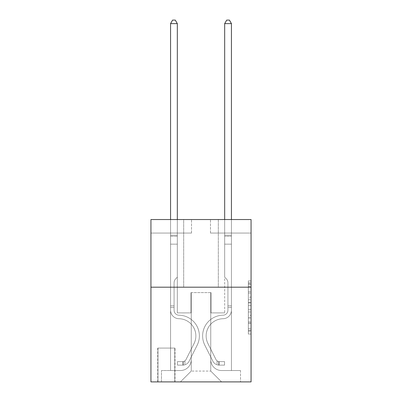 <?xml version="1.0" encoding="UTF-8"?>
<svg xmlns="http://www.w3.org/2000/svg" width="402" height="402" viewBox="0 0 402 402"><rect width="100%" height="100%" fill="white"/><g stroke="black" fill="none" stroke-linecap="round" stroke-linejoin="round"><path stroke-width="0.3" stroke-dasharray="2.01 1.51" d="M248.356 297.123L248.356 305.626L251.064 305.626L251.064 331.389L251.064 283.576L251.064 305.626L248.356 305.626L248.356 282.782L248.356 334.047L248.356 280.923L248.356 330.328L251.064 330.328L248.356 330.328L251.064 330.328L248.356 330.328L248.356 321.826L248.356 334.047L251.064 334.047L251.064 280.923L251.064 330.193L251.064 309.344L248.356 309.344L251.064 309.344L251.064 321.826L251.064 284.641L248.356 284.641L251.064 284.641L251.064 334.047L251.064 283.576L251.064 334.047L248.356 334.047L248.356 280.923L251.064 280.923L251.064 283.576L251.064 280.923L251.064 283.576L251.064 280.923L251.064 282.782L251.064 280.923L248.356 280.923L248.356 284.641L251.064 284.641L248.356 284.641L248.356 297.123L251.064 297.123M218.321 219.537L218.321 287.189L183.679 287.189L218.321 287.189L183.679 287.189L218.321 287.189L218.321 219.537L183.679 219.537L183.679 287.189L183.679 219.537L218.321 219.537M175.021 348.077L157.705 348.077L175.021 348.077L175.021 381.9L157.705 381.9L175.021 381.9M157.705 348.077L157.705 381.9M251.064 302.435L251.064 299.781L251.064 302.435L248.356 302.435L248.356 291.746L248.356 323.223L248.356 315.319L251.064 315.319L248.356 315.319L248.356 334.047L251.064 334.047L248.356 334.047L251.064 334.047L248.356 334.047L248.356 280.923L251.064 280.923L248.356 280.923L251.064 280.923L248.356 280.923L248.356 302.435L251.064 302.435M251.064 287.189L251.064 381.9L150.936 381.9L150.936 287.189L251.064 287.189L251.064 219.537L210.472 219.537L251.064 219.537L251.064 233.065L251.064 219.537L150.936 219.537L191.528 219.537L150.936 219.537L150.936 287.189L251.064 287.189L150.936 287.189M170.559 233.065L170.559 370.533L180.433 370.533A10.824 10.824 0 0 0 191.257 359.71L191.257 292.601L191.257 371.076L191.257 292.601L191.257 371.076L191.257 292.601L210.743 292.601L210.743 359.71A10.824 10.824 0 0 0 221.567 370.533L231.441 370.533L231.441 233.065L231.441 370.533L231.441 233.065L231.441 370.533L231.441 233.065L231.441 370.533L231.441 233.065L231.441 370.533L231.441 233.065L231.441 370.533L231.441 233.065L231.441 370.533L231.441 233.065L231.441 370.533L240.507 370.533L221.567 370.533L231.441 370.533L221.567 370.533L231.441 370.533L221.567 370.533L231.441 370.533L221.567 370.533L231.441 370.533L221.567 370.533L231.441 370.533L221.567 370.533L231.441 370.533L231.441 233.065L224.678 233.065L231.441 233.065L224.678 233.065L231.441 233.065L224.678 233.065L231.441 233.065L224.678 233.065L231.441 233.065L224.678 233.065L231.441 233.065L224.678 233.065L231.441 233.065L224.678 233.065L231.441 233.065L224.678 233.065L231.441 233.065L231.441 370.533L221.567 370.533A10.824 10.824 0 0 1 210.743 359.71A10.824 10.824 0 0 0 221.567 370.533A10.824 10.824 0 0 1 210.743 359.71A10.824 10.824 0 0 0 221.567 370.533A10.824 10.824 0 0 1 210.743 359.71A10.824 10.824 0 0 0 221.567 370.533A10.824 10.824 0 0 1 210.743 359.71A10.824 10.824 0 0 0 221.567 370.533A10.824 10.824 0 0 1 210.743 359.71A10.824 10.824 0 0 0 221.567 370.533A10.824 10.824 0 0 1 210.743 359.71A10.824 10.824 0 0 0 221.567 370.533A10.824 10.824 0 0 1 210.743 359.71L210.743 292.601L210.743 371.076L191.257 371.076L210.743 371.076L221.567 381.9L240.507 381.9L180.433 381.9L221.567 381.9L210.743 371.076L221.567 381.9L210.743 371.076L210.743 292.601L210.743 371.076L210.743 292.601L190.985 292.601L190.985 312.897L177.322 312.897L177.322 233.065L170.559 233.065L170.559 370.533L180.433 370.533A10.824 10.824 0 0 0 191.257 359.71L191.257 292.601L190.985 292.601L190.985 312.897L177.322 312.897L177.322 233.065L170.559 233.065L170.559 370.533L180.433 370.533L161.493 370.533L180.433 370.533L170.559 370.533L170.559 233.065L170.559 370.533L170.559 233.065L170.559 370.533L170.559 233.065L170.559 370.533L170.559 233.065L170.559 370.533L170.559 233.065L170.559 370.533L170.559 233.065L177.322 233.065L170.559 233.065L177.322 233.065L170.559 233.065L177.322 233.065L170.559 233.065L177.322 233.065L170.559 233.065L177.322 233.065L170.559 233.065L177.322 233.065L170.559 233.065L177.322 233.065L170.559 233.065L170.559 370.533L170.559 233.065M191.257 359.71L191.257 292.601L190.985 292.601L190.985 312.897L177.322 312.897L177.322 233.065L177.322 312.897L177.322 233.065L177.322 312.897L177.322 233.065L177.322 312.897L177.322 233.065L177.322 312.897L177.322 233.065L177.322 312.897L177.322 233.065L177.322 312.897L177.322 233.065L177.322 312.897L190.985 312.897L177.322 312.897L190.985 312.897L177.322 312.897L190.985 312.897L177.322 312.897L190.985 312.897L177.322 312.897L190.985 312.897L177.322 312.897L190.985 312.897L177.322 312.897L190.985 312.897L190.985 292.601L190.985 312.897L190.985 292.601L190.985 312.897L190.985 292.601L190.985 312.897L190.985 292.601L190.985 312.897L190.985 292.601L190.985 312.897L190.985 292.601L190.985 312.897L190.985 292.601L191.257 292.601L190.985 292.601L191.257 292.601L190.985 292.601L191.257 292.601L190.985 292.601L191.257 292.601L190.985 292.601L191.257 292.601L190.985 292.601L191.257 292.601L190.985 292.601L191.257 292.601L191.257 359.71A10.824 10.824 0 0 1 180.433 370.533A10.824 10.824 0 0 0 191.257 359.71A10.824 10.824 0 0 1 180.433 370.533A10.824 10.824 0 0 0 191.257 359.71A10.824 10.824 0 0 1 180.433 370.533A10.824 10.824 0 0 0 191.257 359.71A10.824 10.824 0 0 1 180.433 370.533A10.824 10.824 0 0 0 191.257 359.71A10.824 10.824 0 0 1 180.433 370.533A10.824 10.824 0 0 0 191.257 359.71A10.824 10.824 0 0 1 180.433 370.533A10.824 10.824 0 0 0 191.257 359.71M251.064 233.065L210.472 233.065L251.064 233.065M150.936 233.065L191.528 233.065L150.936 233.065L150.936 219.537L150.936 233.065M157.976 381.9L174.749 381.9L157.976 381.9L157.976 348.077L174.749 348.077L174.749 381.9L174.749 348.077L157.976 348.077L157.976 381.9M161.493 381.9L180.433 381.9L191.257 371.076L180.433 381.9L191.257 371.076L180.433 381.9L161.493 381.9L161.493 370.533L161.493 381.9M211.015 292.601L210.743 292.601L211.015 292.601L210.743 292.601L211.015 292.601L210.743 292.601L211.015 292.601L210.743 292.601L211.015 292.601L210.743 292.601L211.015 292.601L210.743 292.601L211.015 292.601L210.743 292.601L211.015 292.601L210.743 292.601L211.015 292.601L211.015 312.897L211.015 292.601M210.472 233.065L210.472 219.537L210.472 233.065M191.528 233.065L191.528 219.537L191.528 233.065M240.507 370.533L240.507 381.9L240.507 370.533M224.678 233.065L224.678 312.897L211.015 312.897L224.678 312.897L211.015 312.897L224.678 312.897L211.015 312.897L224.678 312.897L211.015 312.897L224.678 312.897L211.015 312.897L224.678 312.897L211.015 312.897L224.678 312.897L211.015 312.897L224.678 312.897L211.015 312.897L224.678 312.897L224.678 233.065M248.356 305.626L251.064 305.626L248.356 305.626M248.356 282.782L248.356 280.923L248.356 282.782L251.064 282.782L248.356 282.782M248.356 323.087L248.356 311.997L248.356 323.087L251.064 323.087L248.356 323.087M248.356 311.997L248.356 309.344L251.064 309.344L248.356 309.344L248.356 311.997L251.064 311.997L248.356 311.997M248.356 291.746L248.356 284.641L248.356 291.746L251.064 291.746L248.356 291.746M248.356 280.923L251.064 280.923L248.356 280.923L248.356 283.576L248.356 280.923L251.064 280.923M248.356 334.047L251.064 334.047L248.356 334.047L248.356 331.389L248.356 334.047M170.559 307.485L170.559 23.617L170.559 244.16L170.559 23.617L177.322 23.617L177.322 235.23L177.322 23.617L170.559 23.617L172.589 20.1L175.292 20.1L172.589 20.1L170.559 23.617L170.559 244.16L170.559 23.617L177.322 23.617L175.292 20.1L177.322 23.617L177.322 244.16L170.559 244.16L170.559 23.617L172.589 20.1L175.292 20.1L172.589 20.1L170.559 23.617L170.559 244.16L177.322 244.16L177.322 277.174L175.795 278.702A5.879 5.879 -35.5 0 0 174.076 282.857A5.879 5.879 144.5 0 1 175.795 278.702L177.322 277.174L177.322 23.617L170.559 23.617L177.322 23.617L175.292 20.1L177.322 23.617L177.322 244.16L170.559 244.16L170.559 310.198A8.522 8.522 -35.5 0 0 178.945 318.721A8.522 8.522 144.5 0 1 170.559 310.198L170.559 244.16L177.322 244.16L177.322 277.174L175.795 278.702A5.879 5.879 -35.5 0 0 174.076 282.857A5.879 5.879 144.5 0 1 175.795 278.702L177.322 277.174L177.322 23.617L170.559 23.617L172.589 20.1L175.292 20.1L172.589 20.1L170.559 23.617L170.559 235.23L170.559 23.617L177.322 23.617L175.292 20.1L177.322 23.617L177.322 244.16L170.559 244.16L170.559 310.198A8.522 8.522 -35.5 0 0 178.945 318.721A8.522 8.522 144.5 0 1 170.559 310.198L170.559 244.16L177.322 244.16L177.322 277.174L175.795 278.702A5.879 5.879 -35.5 0 0 174.076 282.857A5.879 5.879 144.5 0 1 175.795 278.702L177.322 277.174L177.322 23.617L170.559 23.617L172.589 20.1L175.292 20.1L172.589 20.1L170.559 23.617L170.559 236.24L170.559 23.617L177.322 23.617L175.292 20.1L177.322 23.617L177.322 244.16L170.559 244.16L170.559 310.198A8.522 8.522 -35.5 0 0 178.945 318.721A8.522 8.522 144.5 0 1 170.559 310.198L170.559 244.16L177.322 244.16L177.322 277.174L175.795 278.702A5.879 5.879 -35.5 0 0 174.076 282.857A5.879 5.879 144.5 0 1 175.795 278.702L177.322 277.174L177.322 23.617L170.559 23.617L172.589 20.1L175.292 20.1L172.589 20.1L170.559 23.617L170.559 310.198A8.522 8.522 -35.5 0 0 178.945 318.721A17.186 17.186 144.5 0 1 194.03 343.62A17.186 17.186 -35.5 0 0 178.945 318.721A8.522 8.522 144.5 0 1 170.559 310.198L170.559 244.16L177.322 244.16L177.322 277.174L175.795 278.702A5.879 5.879 -35.5 0 0 174.076 282.857A5.879 5.879 144.5 0 1 175.795 278.702L177.322 277.174L177.322 244.16L170.559 244.16L170.559 310.198A8.522 8.522 -35.5 0 0 178.945 318.721A8.522 8.522 144.5 0 1 170.559 310.198L170.559 244.16L177.322 244.16L177.322 236.24L177.322 277.174L175.795 278.702A5.879 5.879 -35.5 0 0 174.076 282.857A5.879 5.879 144.5 0 1 175.795 278.702L177.322 277.174L177.322 244.16L170.559 244.16L170.559 310.198A8.522 8.522 -35.5 0 0 178.945 318.721A8.522 8.522 144.5 0 1 170.559 310.198L170.559 244.16L177.322 244.16L177.322 235.23L177.322 277.174L175.795 278.702A5.879 5.879 -35.5 0 0 174.076 282.857A5.879 5.879 144.5 0 1 175.795 278.702L177.322 277.174L177.322 244.16L170.559 244.16L170.559 310.198A8.522 8.522 -35.5 0 0 178.945 318.721A17.186 17.186 144.5 0 1 194.03 343.62A17.186 17.186 -35.5 0 0 178.945 318.721A8.522 8.522 144.5 0 1 170.559 310.198L170.559 244.16L177.322 244.16L177.322 23.617L175.292 20.1L177.322 23.617L177.322 277.174L175.795 278.702A5.879 5.879 -35.5 0 0 174.076 282.857A5.879 5.879 144.5 0 1 175.795 278.702L177.322 277.174L177.322 244.16L170.559 244.16L170.559 310.198L170.559 307.485L174.076 307.485L174.076 305.862L170.559 305.862L174.076 305.862L174.076 310.198L174.076 282.857L174.076 310.198A5.005 5.005 -35.5 0 0 179.001 315.203A5.005 5.005 144.5 0 1 174.076 310.198L174.076 282.857L174.076 310.198L174.076 305.862L170.559 305.862L174.076 305.862L174.076 310.198A5.005 5.005 -35.5 0 0 179.001 315.203A5.005 5.005 144.5 0 1 174.076 310.198L174.076 282.857L174.076 310.198A5.005 5.005 -35.5 0 0 179.001 315.203A5.005 5.005 144.5 0 1 174.076 310.198L174.076 282.857L174.076 310.198L174.076 305.862L170.559 305.862L174.076 305.862L174.076 310.198A5.005 5.005 -35.5 0 0 179.001 315.203A20.703 20.703 144.5 0 1 197.171 345.197A20.703 20.703 -35.5 0 0 179.001 315.203A5.005 5.005 144.5 0 1 174.076 310.198L174.076 282.857L174.076 310.198A5.005 5.005 -35.5 0 0 179.001 315.203A5.005 5.005 144.5 0 1 174.076 310.198L174.076 282.857L174.076 310.198L174.076 305.862L170.559 305.862L174.076 305.862L174.076 310.198A5.005 5.005 -35.5 0 0 179.001 315.203A5.005 5.005 144.5 0 1 174.076 310.198L174.076 282.857L174.076 310.198A5.005 5.005 -35.5 0 0 179.001 315.203A20.703 20.703 144.5 0 1 197.171 345.197A20.703 20.703 -35.5 0 0 179.001 315.203A5.005 5.005 144.5 0 1 174.076 310.198L174.076 282.857L174.076 310.198L174.076 307.485L170.559 307.485M182.87 365.122A7.171 7.171 -35.5 0 0 189.141 361.172L197.171 345.197A20.703 20.703 -35.5 0 0 179.001 315.203A5.005 5.005 144.5 0 1 174.076 310.198A5.005 5.005 -35.5 0 0 179.001 315.203A5.005 5.005 144.5 0 1 174.076 310.198A5.005 5.005 144.5 0 0 179.001 315.203A20.703 20.703 144.5 0 1 197.171 345.197L189.141 361.172L197.171 345.197A20.703 20.703 -35.5 0 0 179.001 315.203A5.005 5.005 144.5 0 1 174.076 310.198A5.005 5.005 144.5 0 0 179.001 315.203A20.703 20.703 144.5 0 1 197.171 345.197A20.703 20.703 -35.5 0 0 179.001 315.203A5.005 5.005 144.5 0 1 174.076 310.198A5.005 5.005 144.5 0 0 179.001 315.203A5.005 5.005 144.5 0 1 174.076 310.198A5.005 5.005 144.5 0 0 179.001 315.203A20.703 20.703 144.5 0 1 197.171 345.197A20.703 20.703 -35.5 0 0 179.001 315.203A5.005 5.005 144.5 0 1 174.076 310.198A5.005 5.005 144.5 0 0 179.001 315.203A20.703 20.703 144.5 0 1 197.171 345.197L189.141 361.172L197.171 345.197A20.703 20.703 -35.5 0 0 179.001 315.203A5.005 5.005 144.5 0 1 174.076 310.198A5.005 5.005 144.5 0 0 179.001 315.203A5.005 5.005 144.5 0 1 174.076 310.198A5.005 5.005 144.5 0 0 179.001 315.203A20.703 20.703 144.5 0 1 197.171 345.197A20.703 20.703 -35.5 0 0 179.001 315.203A5.005 5.005 144.5 0 1 174.076 310.198A5.005 5.005 144.5 0 0 179.001 315.203A20.703 20.703 144.5 0 1 197.171 345.197A20.703 20.703 -35.5 0 0 179.001 315.203A20.703 20.703 -35.5 0 1 197.171 345.197L189.141 361.172A7.171 7.171 144.5 0 1 184.9 364.79A7.171 7.171 -35.5 0 0 189.141 361.172L197.171 345.197A20.703 20.703 -35.5 0 0 179.001 315.203A20.703 20.703 -35.5 0 1 197.171 345.197L189.141 361.172L197.171 345.197A20.703 20.703 -35.5 0 0 179.001 315.203A20.703 20.703 -35.5 0 1 197.171 345.197A20.703 20.703 -35.5 0 0 179.001 315.203A20.703 20.703 -35.5 0 1 197.171 345.197L189.141 361.172L197.171 345.197A20.703 20.703 -35.5 0 0 179.001 315.203A20.703 20.703 -35.5 0 1 197.171 345.197L189.141 361.172A7.171 7.171 144.5 0 1 184.9 364.79C182.815 365.232 182.815 365.232 184.9 364.79C182.815 365.232 182.815 365.232 184.9 364.79A7.171 7.171 -35.5 0 0 189.141 361.172L197.171 345.197A20.703 20.703 -35.5 0 0 179.001 315.203A20.703 20.703 -35.5 0 1 197.171 345.197A20.703 20.703 -35.5 0 0 179.001 315.203A20.703 20.703 -35.5 0 1 197.171 345.197L189.141 361.172L197.171 345.197A20.703 20.703 -35.5 0 0 179.001 315.203A20.703 20.703 -35.5 0 1 197.171 345.197L189.141 361.172A7.171 7.171 144.5 0 1 184.9 364.79C182.815 365.232 182.815 365.232 184.9 364.79C182.815 365.232 182.815 365.232 184.9 364.79A7.171 7.171 -35.5 0 0 189.141 361.172L197.171 345.197L189.141 361.172A7.171 7.171 144.5 0 1 184.9 364.79C182.815 365.232 182.815 365.232 184.9 364.79C182.815 365.232 182.815 365.232 184.9 364.79A7.171 7.171 -35.5 0 0 189.141 361.172L197.171 345.197L189.141 361.172A7.171 7.171 144.5 0 1 184.9 364.79C182.815 365.232 182.815 365.232 184.9 364.79C182.815 365.232 182.815 365.232 184.9 364.79A7.171 7.171 -35.5 0 0 189.141 361.172L197.171 345.197L189.141 361.172A7.171 7.171 144.5 0 1 184.9 364.79C182.815 365.232 182.815 365.232 184.9 364.79C182.815 365.232 182.815 365.232 184.9 364.79A7.171 7.171 -35.5 0 0 189.141 361.172L197.171 345.197L189.141 361.172A7.171 7.171 144.5 0 1 184.9 364.79C182.815 365.232 182.815 365.232 184.9 364.79C182.815 365.232 182.815 365.232 184.9 364.79A7.171 7.171 -35.5 0 0 189.141 361.172L197.171 345.197L189.141 361.172A7.171 7.171 144.5 0 1 184.9 364.79C182.815 365.232 182.815 365.232 184.9 364.79C182.815 365.232 182.815 365.232 184.9 364.79A7.171 7.171 -35.5 0 0 189.141 361.172A7.171 7.171 -35.5 0 1 182.87 365.122L182.87 361.604A3.653 3.653 -35.5 0 0 186 359.594L194.03 343.62A17.186 17.186 -35.5 0 0 178.945 318.721A8.522 8.522 144.5 0 1 170.559 310.198A8.522 8.522 -35.5 0 0 178.945 318.721A8.522 8.522 144.5 0 1 170.559 310.198A8.522 8.522 144.5 0 0 178.945 318.721A17.186 17.186 144.5 0 1 194.03 343.62L186 359.594L194.03 343.62A17.186 17.186 -35.5 0 0 178.945 318.721A8.522 8.522 144.5 0 1 170.559 310.198A8.522 8.522 144.5 0 0 178.945 318.721A17.186 17.186 144.5 0 1 194.03 343.62A17.186 17.186 -35.5 0 0 178.945 318.721A8.522 8.522 144.5 0 1 170.559 310.198A8.522 8.522 144.5 0 0 178.945 318.721A8.522 8.522 144.5 0 1 170.559 310.198A8.522 8.522 144.5 0 0 178.945 318.721A17.186 17.186 144.5 0 1 194.03 343.62A17.186 17.186 -35.5 0 0 178.945 318.721A8.522 8.522 144.5 0 1 170.559 310.198A8.522 8.522 144.5 0 0 178.945 318.721A17.186 17.186 144.5 0 1 194.03 343.62L186 359.594L194.03 343.62A17.186 17.186 -35.5 0 0 178.945 318.721A8.522 8.522 144.5 0 1 170.559 310.198A8.522 8.522 144.5 0 0 178.945 318.721A8.522 8.522 144.5 0 1 170.559 310.198A8.522 8.522 144.5 0 0 178.945 318.721A17.186 17.186 144.5 0 1 194.03 343.62A17.186 17.186 -35.5 0 0 178.945 318.721A8.522 8.522 144.5 0 1 170.559 310.198A8.522 8.522 144.5 0 0 178.945 318.721A17.186 17.186 144.5 0 1 194.03 343.62A17.186 17.186 -35.5 0 0 178.945 318.721A17.186 17.186 -35.5 0 1 194.03 343.62L186 359.594A3.653 3.653 144.5 0 1 184.9 360.895C182.85 361.835 182.85 361.835 184.9 360.895C182.85 361.835 182.85 361.835 184.9 360.895A3.653 3.653 -35.5 0 0 186 359.594L194.03 343.62A17.186 17.186 -35.5 0 0 178.945 318.721A17.186 17.186 -35.5 0 1 194.03 343.62L186 359.594L194.03 343.62A17.186 17.186 -35.5 0 0 178.945 318.721A17.186 17.186 -35.5 0 1 194.03 343.62A17.186 17.186 -35.5 0 0 178.945 318.721A17.186 17.186 -35.5 0 1 194.03 343.62L186 359.594L194.03 343.62A17.186 17.186 -35.5 0 0 178.945 318.721A17.186 17.186 -35.5 0 1 194.03 343.62L186 359.594A3.653 3.653 144.5 0 1 184.9 360.895C182.85 361.835 182.85 361.835 184.9 360.895C182.85 361.835 182.85 361.835 184.9 360.895A3.653 3.653 -35.5 0 0 186 359.594L194.03 343.62A17.186 17.186 -35.5 0 0 178.945 318.721A17.186 17.186 -35.5 0 1 194.03 343.62A17.186 17.186 -35.5 0 0 178.945 318.721A17.186 17.186 -35.5 0 1 194.03 343.62L186 359.594L194.03 343.62A17.186 17.186 -35.5 0 0 178.945 318.721A17.186 17.186 -35.5 0 1 194.03 343.62L186 359.594A3.653 3.653 144.5 0 1 184.9 360.895C182.85 361.835 182.85 361.835 184.9 360.895C182.85 361.835 182.85 361.835 184.9 360.895A3.653 3.653 -35.5 0 0 186 359.594L194.03 343.62L186 359.594A3.653 3.653 144.5 0 1 184.9 360.895C182.85 361.835 182.85 361.835 184.9 360.895C182.85 361.835 182.85 361.835 184.9 360.895A3.653 3.653 -35.5 0 0 186 359.594L194.03 343.62L186 359.594A3.653 3.653 144.5 0 1 184.9 360.895C182.85 361.835 182.85 361.835 184.9 360.895C182.85 361.835 182.85 361.835 184.9 360.895A3.653 3.653 -35.5 0 0 186 359.594L194.03 343.62L186 359.594A3.653 3.653 144.5 0 1 184.9 360.895C182.85 361.835 182.85 361.835 184.9 360.895C182.85 361.835 182.85 361.835 184.9 360.895A3.653 3.653 -35.5 0 0 186 359.594L194.03 343.62L186 359.594A3.653 3.653 144.5 0 1 184.9 360.895C182.85 361.835 182.85 361.835 184.9 360.895C182.85 361.835 182.85 361.835 184.9 360.895A3.653 3.653 -35.5 0 0 186 359.594L194.03 343.62L186 359.594A3.653 3.653 144.5 0 1 184.9 360.895C182.85 361.835 182.85 361.835 184.9 360.895C182.85 361.835 182.85 361.835 184.9 360.895A3.653 3.653 -35.5 0 0 186 359.594A3.653 3.653 -35.5 0 1 182.87 361.604L182.87 365.122L177.458 365.122L182.87 365.122A7.171 7.171 -35.5 0 0 189.141 361.172A7.171 7.171 -35.5 0 1 182.87 365.122L182.87 361.604L177.458 361.604L182.87 361.604A3.653 3.653 -35.5 0 0 186 359.594A3.653 3.653 -35.5 0 1 182.87 361.604L182.87 365.122L177.458 365.122L177.458 361.604L177.458 365.122L182.87 365.122A7.171 7.171 -35.5 0 0 189.141 361.172A7.171 7.171 -35.5 0 1 182.87 365.122L182.87 361.604L177.458 361.604L182.87 361.604A3.653 3.653 -35.5 0 0 186 359.594A3.653 3.653 -35.5 0 1 182.87 361.604L182.87 365.122L177.458 365.122L177.458 361.604L177.458 365.122L182.87 365.122A7.171 7.171 -35.5 0 0 189.141 361.172A7.171 7.171 -35.5 0 1 182.87 365.122L182.87 361.604L177.458 361.604L182.87 361.604A3.653 3.653 -35.5 0 0 186 359.594A3.653 3.653 -35.5 0 1 182.87 361.604L182.87 365.122L177.458 365.122L177.458 361.604L177.458 365.122L182.87 365.122A7.171 7.171 -35.5 0 0 189.141 361.172A7.171 7.171 -35.5 0 1 182.87 365.122L182.87 361.604L177.458 361.604L182.87 361.604A3.653 3.653 -35.5 0 0 186 359.594A3.653 3.653 -35.5 0 1 182.87 361.604L182.87 365.122L177.458 365.122L177.458 361.604L177.458 365.122L182.87 365.122A7.171 7.171 -35.5 0 0 189.141 361.172A7.171 7.171 -35.5 0 1 182.87 365.122L182.87 361.604L177.458 361.604L182.87 361.604A3.653 3.653 -35.5 0 0 186 359.594A3.653 3.653 -35.5 0 1 182.87 361.604L182.87 365.122L177.458 365.122L177.458 361.604L177.458 365.122L182.87 365.122A7.171 7.171 -35.5 0 0 189.141 361.172A7.171 7.171 -35.5 0 1 182.87 365.122L182.87 361.604L177.458 361.604L182.87 361.604A3.653 3.653 -35.5 0 0 186 359.594A3.653 3.653 -35.5 0 1 182.87 361.604L182.87 365.122L177.458 365.122L177.458 361.604L177.458 365.122L182.87 365.122A7.171 7.171 -35.5 0 0 189.141 361.172A7.171 7.171 -35.5 0 1 182.87 365.122L182.87 361.604L177.458 361.604L182.87 361.604A3.653 3.653 -35.5 0 0 186 359.594A3.653 3.653 -35.5 0 1 182.87 361.604L182.87 365.122L177.458 365.122L177.458 361.604L177.458 365.122L182.87 365.122M231.441 307.485L231.441 23.617L231.441 244.16L231.441 23.617L224.678 23.617L224.678 235.23L224.678 23.617L231.441 23.617L229.411 20.1L226.708 20.1L229.411 20.1L231.441 23.617L231.441 244.16L231.441 23.617L224.678 23.617L226.708 20.1L224.678 23.617L224.678 244.16L231.441 244.16L231.441 23.617L229.411 20.1L226.708 20.1L229.411 20.1L231.441 23.617L231.441 244.16L224.678 244.16L224.678 277.174L226.205 278.702A5.879 5.879 35.4 0 1 227.924 282.857A5.879 5.879 -144.6 0 0 226.205 278.702L224.678 277.174L224.678 23.617L231.441 23.617L224.678 23.617L226.708 20.1L224.678 23.617L224.678 244.16L231.441 244.16L231.441 310.198A8.522 8.522 35.4 0 1 223.055 318.721A8.522 8.522 -144.6 0 0 231.441 310.198L231.441 244.16L224.678 244.16L224.678 277.174L226.205 278.702A5.879 5.879 35.4 0 1 227.924 282.857A5.879 5.879 -144.6 0 0 226.205 278.702L224.678 277.174L224.678 23.617L231.441 23.617L229.411 20.1L226.708 20.1L229.411 20.1L231.441 23.617L231.441 235.23L231.441 23.617L224.678 23.617L226.708 20.1L224.678 23.617L224.678 244.16L231.441 244.16L231.441 310.198A8.522 8.522 35.4 0 1 223.055 318.721A8.522 8.522 -144.6 0 0 231.441 310.198L231.441 244.16L224.678 244.16L224.678 277.174L226.205 278.702A5.879 5.879 35.4 0 1 227.924 282.857A5.879 5.879 -144.6 0 0 226.205 278.702L224.678 277.174L224.678 23.617L231.441 23.617L229.411 20.1L226.708 20.1L229.411 20.1L231.441 23.617L231.441 236.24L231.441 23.617L224.678 23.617L226.708 20.1L224.678 23.617L224.678 244.16L231.441 244.16L231.441 310.198A8.522 8.522 35.4 0 1 223.055 318.721A8.522 8.522 -144.6 0 0 231.441 310.198L231.441 244.16L224.678 244.16L224.678 277.174L226.205 278.702A5.879 5.879 35.4 0 1 227.924 282.857A5.879 5.879 -144.6 0 0 226.205 278.702L224.678 277.174L224.678 23.617L231.441 23.617L229.411 20.1L226.708 20.1L229.411 20.1L231.441 23.617L231.441 310.198A8.522 8.522 35.4 0 1 223.055 318.721A17.186 17.186 -144.6 0 0 207.97 343.62A17.186 17.186 35.4 0 1 223.055 318.721A8.522 8.522 -144.6 0 0 231.441 310.198L231.441 244.16L224.678 244.16L224.678 277.174L226.205 278.702A5.879 5.879 35.4 0 1 227.924 282.857A5.879 5.879 -144.6 0 0 226.205 278.702L224.678 277.174L224.678 244.16L231.441 244.16L231.441 310.198A8.522 8.522 35.4 0 1 223.055 318.721A8.522 8.522 -144.6 0 0 231.441 310.198L231.441 244.16L224.678 244.16L224.678 236.24L224.678 277.174L226.205 278.702A5.879 5.879 35.4 0 1 227.924 282.857A5.879 5.879 -144.6 0 0 226.205 278.702L224.678 277.174L224.678 244.16L231.441 244.16L231.441 310.198A8.522 8.522 35.4 0 1 223.055 318.721A8.522 8.522 -144.6 0 0 231.441 310.198L231.441 244.16L224.678 244.16L224.678 235.23L224.678 277.174L226.205 278.702A5.879 5.879 35.4 0 1 227.924 282.857A5.879 5.879 -144.6 0 0 226.205 278.702L224.678 277.174L224.678 244.16L231.441 244.16L231.441 310.198A8.522 8.522 35.4 0 1 223.055 318.721A17.186 17.186 -144.6 0 0 207.97 343.62A17.186 17.186 35.4 0 1 223.055 318.721A8.522 8.522 -144.6 0 0 231.441 310.198L231.441 244.16L224.678 244.16L224.678 23.617L226.708 20.1L224.678 23.617L224.678 277.174L226.205 278.702A5.879 5.879 35.4 0 1 227.924 282.857A5.879 5.879 -144.6 0 0 226.205 278.702L224.678 277.174L224.678 244.16L231.441 244.16L231.441 310.198L231.441 307.485L227.924 307.485L227.924 305.862L231.441 305.862L227.924 305.862L227.924 310.198L227.924 282.857L227.924 310.198A5.005 5.005 35.4 0 1 222.999 315.203A5.005 5.005 -144.6 0 0 227.924 310.198L227.924 282.857L227.924 310.198L227.924 305.862L231.441 305.862L227.924 305.862L227.924 310.198A5.005 5.005 35.4 0 1 222.999 315.203A5.005 5.005 -144.6 0 0 227.924 310.198L227.924 282.857L227.924 310.198A5.005 5.005 35.4 0 1 222.999 315.203A5.005 5.005 -144.6 0 0 227.924 310.198L227.924 282.857L227.924 310.198L227.924 305.862L231.441 305.862L227.924 305.862L227.924 310.198A5.005 5.005 35.4 0 1 222.999 315.203A20.703 20.703 -144.6 0 0 204.829 345.197A20.703 20.703 35.4 0 1 222.999 315.203A5.005 5.005 -144.6 0 0 227.924 310.198L227.924 282.857L227.924 310.198A5.005 5.005 35.4 0 1 222.999 315.203A5.005 5.005 -144.6 0 0 227.924 310.198L227.924 282.857L227.924 310.198L227.924 305.862L231.441 305.862L227.924 305.862L227.924 310.198A5.005 5.005 35.4 0 1 222.999 315.203A5.005 5.005 -144.6 0 0 227.924 310.198L227.924 282.857L227.924 310.198A5.005 5.005 35.4 0 1 222.999 315.203A20.703 20.703 -144.6 0 0 204.829 345.197A20.703 20.703 35.4 0 1 222.999 315.203A5.005 5.005 -144.6 0 0 227.924 310.198L227.924 282.857L227.924 310.198L227.924 307.485L231.441 307.485M219.13 365.122A7.171 7.171 35.4 0 1 212.859 361.172L204.829 345.197A20.703 20.703 35.4 0 1 222.999 315.203A5.005 5.005 -144.6 0 0 227.924 310.198A5.005 5.005 35.4 0 1 222.999 315.203A5.005 5.005 -144.6 0 0 227.924 310.198A5.005 5.005 -144.6 0 1 222.999 315.203A20.703 20.703 -144.6 0 0 204.829 345.197L212.859 361.172L204.829 345.197A20.703 20.703 35.4 0 1 222.999 315.203A5.005 5.005 -144.6 0 0 227.924 310.198A5.005 5.005 -144.6 0 1 222.999 315.203A20.703 20.703 -144.6 0 0 204.829 345.197A20.703 20.703 35.4 0 1 222.999 315.203A5.005 5.005 -144.6 0 0 227.924 310.198A5.005 5.005 -144.6 0 1 222.999 315.203A5.005 5.005 -144.6 0 0 227.924 310.198A5.005 5.005 -144.6 0 1 222.999 315.203A20.703 20.703 -144.6 0 0 204.829 345.197A20.703 20.703 35.4 0 1 222.999 315.203A5.005 5.005 -144.6 0 0 227.924 310.198A5.005 5.005 -144.6 0 1 222.999 315.203A20.703 20.703 -144.6 0 0 204.829 345.197L212.859 361.172L204.829 345.197A20.703 20.703 35.4 0 1 222.999 315.203A5.005 5.005 -144.6 0 0 227.924 310.198A5.005 5.005 -144.6 0 1 222.999 315.203A5.005 5.005 -144.6 0 0 227.924 310.198A5.005 5.005 -144.6 0 1 222.999 315.203A20.703 20.703 -144.6 0 0 204.829 345.197A20.703 20.703 35.4 0 1 222.999 315.203A5.005 5.005 -144.6 0 0 227.924 310.198A5.005 5.005 -144.6 0 1 222.999 315.203A20.703 20.703 -144.6 0 0 204.829 345.197A20.703 20.703 35.4 0 1 222.999 315.203A20.703 20.703 35.4 0 0 204.829 345.197L212.859 361.172A7.171 7.171 -144.6 0 0 217.1 364.79A7.171 7.171 35.4 0 1 212.859 361.172L204.829 345.197A20.703 20.703 35.4 0 1 222.999 315.203A20.703 20.703 35.4 0 0 204.829 345.197L212.859 361.172L204.829 345.197A20.703 20.703 35.4 0 1 222.999 315.203A20.703 20.703 35.4 0 0 204.829 345.197A20.703 20.703 35.4 0 1 222.999 315.203A20.703 20.703 35.4 0 0 204.829 345.197L212.859 361.172L204.829 345.197A20.703 20.703 35.4 0 1 222.999 315.203A20.703 20.703 35.4 0 0 204.829 345.197L212.859 361.172A7.171 7.171 -144.6 0 0 217.1 364.79C219.185 365.232 219.185 365.232 217.1 364.79C219.185 365.232 219.185 365.232 217.1 364.79A7.171 7.171 35.4 0 1 212.859 361.172L204.829 345.197A20.703 20.703 35.4 0 1 222.999 315.203A20.703 20.703 35.4 0 0 204.829 345.197A20.703 20.703 35.4 0 1 222.999 315.203A20.703 20.703 35.4 0 0 204.829 345.197L212.859 361.172L204.829 345.197A20.703 20.703 35.4 0 1 222.999 315.203A20.703 20.703 35.4 0 0 204.829 345.197L212.859 361.172A7.171 7.171 -144.6 0 0 217.1 364.79C219.185 365.232 219.185 365.232 217.1 364.79C219.185 365.232 219.185 365.232 217.1 364.79A7.171 7.171 35.4 0 1 212.859 361.172L204.829 345.197L212.859 361.172A7.171 7.171 -144.6 0 0 217.1 364.79C219.185 365.232 219.185 365.232 217.1 364.79C219.185 365.232 219.185 365.232 217.1 364.79A7.171 7.171 35.4 0 1 212.859 361.172L204.829 345.197L212.859 361.172A7.171 7.171 -144.6 0 0 217.1 364.79C219.185 365.232 219.185 365.232 217.1 364.79C219.185 365.232 219.185 365.232 217.1 364.79A7.171 7.171 35.4 0 1 212.859 361.172L204.829 345.197L212.859 361.172A7.171 7.171 -144.6 0 0 217.1 364.79C219.185 365.232 219.185 365.232 217.1 364.79C219.185 365.232 219.185 365.232 217.1 364.79A7.171 7.171 35.4 0 1 212.859 361.172L204.829 345.197L212.859 361.172A7.171 7.171 -144.6 0 0 217.1 364.79C219.185 365.232 219.185 365.232 217.1 364.79C219.185 365.232 219.185 365.232 217.1 364.79A7.171 7.171 35.4 0 1 212.859 361.172L204.829 345.197L212.859 361.172A7.171 7.171 -144.6 0 0 217.1 364.79C219.185 365.232 219.185 365.232 217.1 364.79C219.185 365.232 219.185 365.232 217.1 364.79A7.171 7.171 35.4 0 1 212.859 361.172A7.171 7.171 35.4 0 0 219.13 365.122L219.13 361.604A3.653 3.653 35.4 0 1 216 359.594L207.97 343.62A17.186 17.186 35.4 0 1 223.055 318.721A8.522 8.522 -144.6 0 0 231.441 310.198A8.522 8.522 35.4 0 1 223.055 318.721A8.522 8.522 -144.6 0 0 231.441 310.198A8.522 8.522 -144.6 0 1 223.055 318.721A17.186 17.186 -144.6 0 0 207.97 343.62L216 359.594L207.97 343.62A17.186 17.186 35.4 0 1 223.055 318.721A8.522 8.522 -144.6 0 0 231.441 310.198A8.522 8.522 -144.6 0 1 223.055 318.721A17.186 17.186 -144.6 0 0 207.97 343.62A17.186 17.186 35.4 0 1 223.055 318.721A8.522 8.522 -144.6 0 0 231.441 310.198A8.522 8.522 -144.6 0 1 223.055 318.721A8.522 8.522 -144.6 0 0 231.441 310.198A8.522 8.522 -144.6 0 1 223.055 318.721A17.186 17.186 -144.6 0 0 207.97 343.62A17.186 17.186 35.4 0 1 223.055 318.721A8.522 8.522 -144.6 0 0 231.441 310.198A8.522 8.522 -144.6 0 1 223.055 318.721A17.186 17.186 -144.6 0 0 207.97 343.62L216 359.594L207.97 343.62A17.186 17.186 35.4 0 1 223.055 318.721A8.522 8.522 -144.6 0 0 231.441 310.198A8.522 8.522 -144.6 0 1 223.055 318.721A8.522 8.522 -144.6 0 0 231.441 310.198A8.522 8.522 -144.6 0 1 223.055 318.721A17.186 17.186 -144.6 0 0 207.97 343.62A17.186 17.186 35.4 0 1 223.055 318.721A8.522 8.522 -144.6 0 0 231.441 310.198A8.522 8.522 -144.6 0 1 223.055 318.721A17.186 17.186 -144.6 0 0 207.97 343.62A17.186 17.186 35.4 0 1 223.055 318.721A17.186 17.186 35.4 0 0 207.97 343.62L216 359.594A3.653 3.653 -144.6 0 0 217.1 360.895C219.15 361.835 219.15 361.835 217.1 360.895C219.15 361.835 219.15 361.835 217.1 360.895A3.653 3.653 35.4 0 1 216 359.594L207.97 343.62A17.186 17.186 35.4 0 1 223.055 318.721A17.186 17.186 35.4 0 0 207.97 343.62L216 359.594L207.97 343.62A17.186 17.186 35.4 0 1 223.055 318.721A17.186 17.186 35.4 0 0 207.97 343.62A17.186 17.186 35.4 0 1 223.055 318.721A17.186 17.186 35.4 0 0 207.97 343.62L216 359.594L207.97 343.62A17.186 17.186 35.4 0 1 223.055 318.721A17.186 17.186 35.4 0 0 207.97 343.62L216 359.594A3.653 3.653 -144.6 0 0 217.1 360.895C219.15 361.835 219.15 361.835 217.1 360.895C219.15 361.835 219.15 361.835 217.1 360.895A3.653 3.653 35.4 0 1 216 359.594L207.97 343.62A17.186 17.186 35.4 0 1 223.055 318.721A17.186 17.186 35.4 0 0 207.97 343.62A17.186 17.186 35.4 0 1 223.055 318.721A17.186 17.186 35.4 0 0 207.97 343.62L216 359.594L207.97 343.62A17.186 17.186 35.4 0 1 223.055 318.721A17.186 17.186 35.4 0 0 207.97 343.62L216 359.594A3.653 3.653 -144.6 0 0 217.1 360.895C219.15 361.835 219.15 361.835 217.1 360.895C219.15 361.835 219.15 361.835 217.1 360.895A3.653 3.653 35.4 0 1 216 359.594L207.97 343.62L216 359.594A3.653 3.653 -144.6 0 0 217.1 360.895C219.15 361.835 219.15 361.835 217.1 360.895C219.15 361.835 219.15 361.835 217.1 360.895A3.653 3.653 35.4 0 1 216 359.594L207.97 343.62L216 359.594A3.653 3.653 -144.6 0 0 217.1 360.895C219.15 361.835 219.15 361.835 217.1 360.895C219.15 361.835 219.15 361.835 217.1 360.895A3.653 3.653 35.4 0 1 216 359.594L207.97 343.62L216 359.594A3.653 3.653 -144.6 0 0 217.1 360.895C219.15 361.835 219.15 361.835 217.1 360.895C219.15 361.835 219.15 361.835 217.1 360.895A3.653 3.653 35.4 0 1 216 359.594L207.97 343.62L216 359.594A3.653 3.653 -144.6 0 0 217.1 360.895C219.15 361.835 219.15 361.835 217.1 360.895C219.15 361.835 219.15 361.835 217.1 360.895A3.653 3.653 35.4 0 1 216 359.594L207.97 343.62L216 359.594A3.653 3.653 -144.6 0 0 217.1 360.895C219.15 361.835 219.15 361.835 217.1 360.895C219.15 361.835 219.15 361.835 217.1 360.895A3.653 3.653 35.4 0 1 216 359.594A3.653 3.653 35.4 0 0 219.13 361.604L219.13 365.122L224.542 365.122L219.13 365.122A7.171 7.171 35.4 0 1 212.859 361.172A7.171 7.171 35.4 0 0 219.13 365.122L219.13 361.604L224.542 361.604L219.13 361.604A3.653 3.653 35.4 0 1 216 359.594A3.653 3.653 35.4 0 0 219.13 361.604L219.13 365.122L224.542 365.122L224.542 361.604L224.542 365.122L219.13 365.122A7.171 7.171 35.4 0 1 212.859 361.172A7.171 7.171 35.4 0 0 219.13 365.122L219.13 361.604L224.542 361.604L219.13 361.604A3.653 3.653 35.4 0 1 216 359.594A3.653 3.653 35.4 0 0 219.13 361.604L219.13 365.122L224.542 365.122L224.542 361.604L224.542 365.122L219.13 365.122A7.171 7.171 35.4 0 1 212.859 361.172A7.171 7.171 35.4 0 0 219.13 365.122L219.13 361.604L224.542 361.604L219.13 361.604A3.653 3.653 35.4 0 1 216 359.594A3.653 3.653 35.4 0 0 219.13 361.604L219.13 365.122L224.542 365.122L224.542 361.604L224.542 365.122L219.13 365.122A7.171 7.171 35.4 0 1 212.859 361.172A7.171 7.171 35.4 0 0 219.13 365.122L219.13 361.604L224.542 361.604L219.13 361.604A3.653 3.653 35.4 0 1 216 359.594A3.653 3.653 35.4 0 0 219.13 361.604L219.13 365.122L224.542 365.122L224.542 361.604L224.542 365.122L219.13 365.122A7.171 7.171 35.4 0 1 212.859 361.172A7.171 7.171 35.4 0 0 219.13 365.122L219.13 361.604L224.542 361.604L219.13 361.604A3.653 3.653 35.4 0 1 216 359.594A3.653 3.653 35.4 0 0 219.13 361.604L219.13 365.122L224.542 365.122L224.542 361.604L224.542 365.122L219.13 365.122A7.171 7.171 35.4 0 1 212.859 361.172A7.171 7.171 35.4 0 0 219.13 365.122L219.13 361.604L224.542 361.604L219.13 361.604A3.653 3.653 35.4 0 1 216 359.594A3.653 3.653 35.4 0 0 219.13 361.604L219.13 365.122L224.542 365.122L224.542 361.604L224.542 365.122L219.13 365.122A7.171 7.171 35.4 0 1 212.859 361.172A7.171 7.171 35.4 0 0 219.13 365.122L219.13 361.604L224.542 361.604L219.13 361.604A3.653 3.653 35.4 0 1 216 359.594A3.653 3.653 35.4 0 0 219.13 361.604L219.13 365.122L224.542 365.122L224.542 361.604L224.542 365.122L219.13 365.122M170.559 219.537L170.559 23.617L177.322 23.617L170.559 23.617L172.589 20.1L175.292 20.1L172.589 20.1L170.559 23.617L170.559 235.23L170.559 23.617L177.322 23.617L175.292 20.1L177.322 23.617L177.322 235.23L177.322 23.617L170.559 23.617L172.589 20.1L175.292 20.1L172.589 20.1L170.559 23.617L177.322 23.617L175.292 20.1L177.322 23.617L177.322 219.537M224.678 219.537L224.678 235.23L231.441 235.23L224.678 235.23L231.441 235.23L224.678 235.23L231.441 235.23L224.678 235.23L231.441 235.23L224.678 235.23L231.441 235.23L224.678 235.23L231.441 235.23L224.678 235.23L231.441 235.23L224.678 235.23L231.441 235.23L224.678 235.23L224.678 236.24L224.678 23.617L226.708 20.1L224.678 23.617L231.441 23.617L224.678 23.617L231.441 23.617L229.411 20.1L226.708 20.1L229.411 20.1L231.441 23.617L231.441 235.23L231.441 23.617L224.678 23.617L226.708 20.1L224.678 23.617L224.678 235.23L224.678 23.617L231.441 23.617L229.411 20.1L226.708 20.1L229.411 20.1L231.441 23.617L231.441 219.537M177.458 361.604L182.734 361.604L177.458 361.604L177.458 365.122L177.458 361.604M170.559 235.23L170.559 236.24L170.559 235.23L177.322 235.23L170.559 235.23M184.9 364.79C182.815 365.232 182.815 365.232 184.9 364.79C182.815 365.232 182.815 365.232 184.9 364.79L184.9 360.895L184.9 364.79M177.322 23.617L175.292 20.1L172.589 20.1L170.559 23.617M224.542 361.604L219.266 361.604L224.542 361.604L224.542 365.122L224.542 361.604M217.1 364.79C219.185 365.232 219.185 365.232 217.1 364.79C219.185 365.232 219.185 365.232 217.1 364.79L217.1 360.895L217.1 364.79M224.678 236.24L224.678 244.16L224.678 236.24L231.441 236.24L224.678 236.24M231.441 23.617L229.411 20.1L226.708 20.1L224.678 23.617M248.356 321.826L251.064 321.826L248.356 321.826M248.356 317.841L251.064 317.841M248.356 293.138L251.064 293.138L248.356 293.138M248.356 283.576L251.064 283.576M248.356 331.389L251.064 331.389M248.356 328.469L251.064 328.469M248.356 286.5L251.064 286.5M248.356 302.967L251.064 302.967L248.356 302.967M248.356 317.977L251.064 317.977L248.356 317.977M248.356 323.223L251.064 323.223L248.356 323.223M248.356 299.781L251.064 299.781L248.356 299.781M170.559 236.24L177.322 236.24L170.559 236.24M248.356 330.193L251.064 330.193M248.356 330.328L251.064 330.328M248.356 284.641L251.064 284.641M183.277 361.564L183.277 365.101L183.277 361.564M218.723 361.564L218.723 365.101L218.723 361.564"/><path stroke-width="0.6" d="M251.064 287.189L251.064 381.9L150.936 381.9L150.936 219.537L251.064 219.537L251.064 287.189L150.936 287.189M177.322 219.537L177.322 23.617L170.559 23.617L170.559 219.537M170.559 23.617L172.589 20.1L175.292 20.1L177.322 23.617M231.441 219.537L231.441 23.617L224.678 23.617L224.678 219.537M224.678 23.617L226.708 20.1L229.411 20.1L231.441 23.617"/></g></svg>
